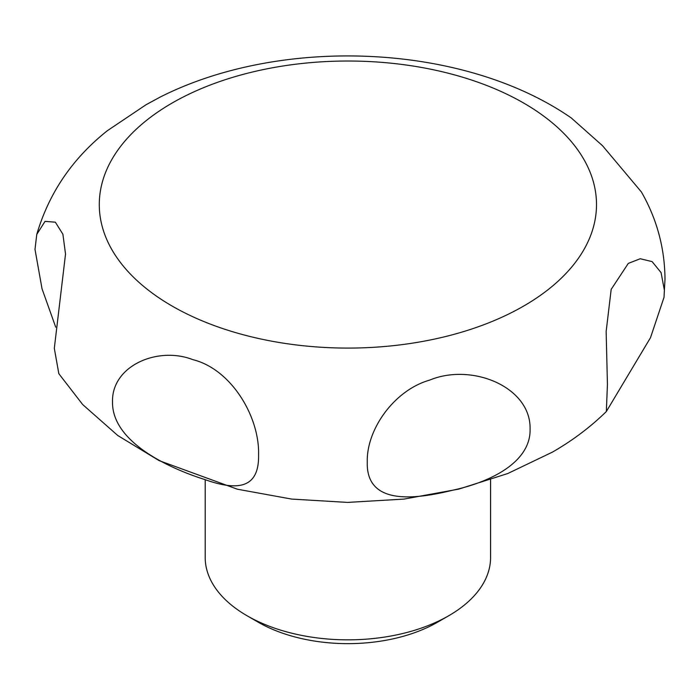 <?xml version="1.0" encoding="UTF-8"?>
<svg xmlns="http://www.w3.org/2000/svg" width="700" height="700" viewBox="0 0 700 700"><rect width="100%" height="100%" fill="white"/><g stroke="black" fill="none" stroke-linecap="round" stroke-linejoin="round"><path stroke-width="1.05" d="M664.405 290.299L664.011 297.351L650.484 337.715L606.34 411.521L607.434 384.309L606.148 331.511L611.188 289.354L628.294 263.401L640.229 258.746L652.12 261.616L661.071 272.598L664.405 290.299M530.093 428.96C530.985 462.499 489.746 482.361 452.401 490.28C407.671 501.375 366.039 502.425 367.264 461.86C366.467 429.459 394.188 390.197 429.625 380.126C471.704 362.635 530.906 386.82 530.093 428.96M258.571 454.79C259.297 488.976 237.169 491.085 204.461 479.439C168.254 467.968 111.834 441.674 112.508 401.8C111.632 365.654 157.867 346.027 192.78 359.625C231.201 369.092 259.639 416.623 258.571 454.79M55.711 327.145L42.026 288.785L35 249.358L36.768 234.412L45.036 221.366L55.344 222.189L62.895 234.22L65.529 254.065L54.311 348.329L58.835 373.704L82.705 404.574L117.784 435.523L159.014 460.574L237.396 489.213L291.602 499.074L347.541 502.407L404.066 499.082L458.815 489.099L507.78 473.524L552.414 452.121C572.504 440.589 590.485 427.053 606.34 411.521M172.095 306.04A248.614 143.535 0 0 0 523.688 306.04A248.614 143.535 0 0 0 523.688 103.058A248.614 143.535 0 0 0 172.095 103.058A248.614 143.535 0 0 0 172.095 306.04M160.186 97.072L146.081 104.711L107.45 130.646C72.555 158.314 49 192.894 36.768 234.412M664.011 297.351L665 279.116C664.729 248.019 656.863 218.977 641.41 191.984L602.516 145.705L571.331 118.003M448.796 615.711L437.588 622.186A126.84 73.229 0 0 1 258.195 622.186L246.986 615.711A142.695 82.39 0 0 0 448.796 615.711A142.695 82.39 0 0 0 490.586 557.454L490.586 479.806M205.196 479.806L205.196 557.454A142.695 82.39 0 0 0 246.986 615.711L258.195 622.186M159.311 97.51C280.7 35.621 463.759 43.059 571.611 118.195"/></g></svg>
